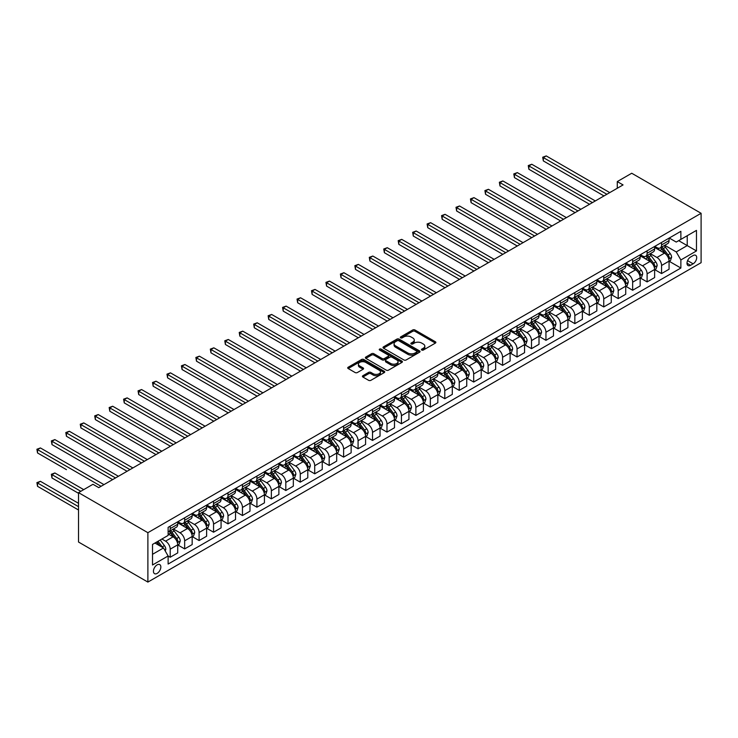 <?xml version="1.0" encoding="UTF-8"?>
<svg xmlns="http://www.w3.org/2000/svg" width="738" height="738" viewBox="0 0 738 738"><rect width="100%" height="100%" fill="white"/><g stroke="black" fill="none" stroke-linecap="round" stroke-linejoin="round"><path stroke-width="1.11" d="M421.749 350.043A1.125 0.646 0 0 0 423.344 350.043L435.402 343.087A1.605 0.922 0 0 0 435.872 342.432A1.605 0.922 0 0 0 435.402 341.777L414.968 329.978A1.605 0.922 0 0 0 412.699 329.978L400.642 336.943A1.125 0.646 0 0 0 400.319 337.404A1.125 0.646 0 0 0 400.642 337.856A1.125 0.646 0 0 0 402.238 337.856L403.797 336.962A5.138 2.961 0 0 1 411.057 336.962L412.763 337.939A5.138 2.961 0 0 1 414.267 340.034A5.138 2.961 0 0 1 412.763 342.137L411.195 343.032A1.125 0.646 0 0 0 410.872 343.493A1.125 0.646 0 0 0 411.195 343.954A1.125 0.646 0 0 0 412.791 343.954L414.35 343.05A5.138 2.961 0 0 1 421.61 343.05L423.317 344.037A5.138 2.961 0 0 1 424.82 346.131A5.138 2.961 0 0 1 423.317 348.225L421.749 349.129A1.125 0.646 0 0 0 421.426 349.591A1.125 0.646 0 0 0 421.749 350.043L421.749 349.129M157.139 573.398A5.231 3.017 120 0 0 160.552 568.795A5.231 3.017 120 0 0 159.759 564.598A5.231 3.017 120 0 0 157.139 564.856A5.231 3.017 120 0 0 153.716 569.468A5.231 3.017 120 0 0 154.519 573.657A5.231 3.017 120 0 0 157.139 573.398M362.884 375.716A1.605 0.922 0 0 0 362.413 376.371A1.605 0.922 0 0 0 362.884 377.026L368.613 380.328A1.605 0.922 0 0 0 370.882 380.328L384.277 372.598A1.605 0.922 0 0 0 384.747 371.943A1.605 0.922 0 0 0 384.277 371.288L363.852 359.498A1.605 0.922 0 0 0 361.574 359.498L348.188 367.229A1.605 0.922 0 0 0 347.718 367.884A1.605 0.922 0 0 0 348.188 368.539L355.107 372.533A1.605 0.922 0 0 0 357.376 372.533L363.114 369.231A1.605 0.922 0 0 0 363.576 368.566A1.605 0.922 0 0 0 363.114 367.911L359.674 365.937A4.29 2.482 0 0 1 358.419 364.185A4.29 2.482 0 0 1 361.066 361.888A4.29 2.482 0 0 1 365.753 362.432L379.194 370.19A4.29 2.482 0 0 1 380.457 371.943A4.29 2.482 0 0 1 377.801 374.231A4.29 2.482 0 0 1 373.124 373.696L370.882 372.404A1.605 0.922 0 0 0 368.613 372.404L362.884 375.716L362.884 377.026M701.1 213.291L631.728 173.246L617.282 181.585L623.056 184.924L98.754 487.634L92.97 484.294L78.523 492.633L147.886 532.688L701.1 213.291L701.1 262.682L147.886 582.079L147.886 532.688M403.907 359.959A1.605 0.922 0 0 0 406.177 359.959L419.571 352.22A1.605 0.922 0 0 0 420.042 351.565A1.605 0.922 0 0 0 419.571 350.91L399.138 339.12A1.605 0.922 0 0 0 396.869 339.12L383.483 346.851A1.605 0.922 0 0 0 383.013 347.506A1.605 0.922 0 0 0 383.483 348.161L403.907 359.959M380.015 350.292A1.125 0.646 0 0 1 381.159 350.449L381.159 349.111L401.924 361.103A1.605 0.922 0 0 1 402.394 361.758A1.605 0.922 0 0 1 401.924 362.413L388.529 370.144A1.605 0.922 0 0 1 386.26 370.144L365.836 358.354L365.836 357.035A1.605 0.922 0 0 0 365.365 357.699A1.605 0.922 0 0 0 365.836 358.354M365.836 357.035L371.565 353.733A1.605 0.922 0 0 1 373.834 353.733L382.118 358.511A1.605 0.922 0 0 0 384.387 358.511L388.188 356.316A1.605 0.922 0 0 0 388.658 355.661A1.605 0.922 0 0 0 388.188 355.006L379.563 350.033A1.125 0.646 0 0 1 379.24 349.572A1.125 0.646 0 0 1 379.932 348.973A1.125 0.646 0 0 1 381.159 349.111M693.12 255.542L690.583 257.009A5.065 2.924 120 0 0 687.272 261.483A5.065 2.924 120 0 0 688.047 265.542A5.065 2.924 120 0 0 690.583 265.293L693.12 263.817A5.065 2.924 120 0 0 696.432 259.352A5.065 2.924 120 0 0 695.657 255.293A5.065 2.924 120 0 0 693.12 255.542M669.246 238.023L676.239 242.064L680.87 239.389L680.87 231.317L168.126 527.347L168.126 535.419L152.517 544.432L152.517 564.994L168.126 555.982L168.126 564.053L680.87 268.023L680.87 259.951L676.239 251.935L664.744 245.302M680.87 239.389L696.478 230.376L696.478 250.938L680.87 259.951M78.523 492.633L78.523 542.033L147.886 582.079M617.282 181.585L617.282 188.264M678.674 240.662L687.226 245.597L687.226 235.717L696.478 230.376M676.239 251.935L687.226 245.597L696.478 250.938M152.517 554.312L163.495 547.974L154.943 543.03M168.126 556.046L170.201 557.245L170.201 549.173A6.541 3.773 -120 0 0 165.58 541.166L161.88 539.026M170.201 557.245L177.72 552.91L177.72 544.838A6.541 3.773 -120 0 0 173.089 536.821L168.126 533.952M177.895 545.004L184.657 548.906L184.657 540.825A6.541 3.773 -120 0 0 180.026 532.818L173.393 528.989M184.657 548.906L192.166 544.57L192.166 536.489A6.541 3.773 -120 0 0 187.544 528.482L177.72 522.808M192.341 536.655L199.103 540.557L199.103 532.485A6.541 3.773 -120 0 0 194.481 524.478L187.839 520.641M199.103 540.557L206.622 536.222L206.622 528.15A6.541 3.773 -120 0 0 202 520.133L192.166 514.46M206.797 528.316L213.559 532.218L213.559 524.137A6.541 3.773 -120 0 0 208.937 516.13L202.295 512.301M213.559 532.218L221.068 527.882L221.068 519.801A6.541 3.773 -120 0 0 216.446 511.794L206.622 506.12M221.243 519.967L228.005 523.879L228.005 515.797A6.541 3.773 -120 0 0 223.383 507.79L216.741 503.953M228.005 523.879L235.523 519.534L235.523 511.462A6.541 3.773 -120 0 0 230.902 503.445L221.068 497.772M235.699 511.628L242.461 515.53L242.461 507.458A6.541 3.773 -120 0 0 237.839 499.441L231.197 495.613M242.461 515.53L249.979 511.194L249.979 503.113A6.541 3.773 -120 0 0 245.348 495.106L235.523 489.432M250.145 503.279L256.916 507.19L256.916 499.109A6.541 3.773 -120 0 0 252.285 491.102L245.653 487.265M256.916 507.19L264.425 502.846L264.425 494.774A6.541 3.773 -120 0 0 259.804 486.766L249.979 481.084M264.601 494.94L271.363 498.842L271.363 490.77A6.541 3.773 -120 0 0 266.741 482.753L260.099 478.925M271.363 498.842L278.881 494.506L278.881 486.425A6.541 3.773 -120 0 0 274.259 478.418L264.425 472.744M279.056 486.591L285.818 490.502L285.818 482.421A6.541 3.773 -120 0 0 281.187 474.414L274.554 470.576M285.818 490.502L293.327 486.157L293.327 478.086A6.541 3.773 -120 0 0 288.706 470.078L278.881 464.405M293.503 478.252L300.265 482.154L300.265 474.082A6.541 3.773 -120 0 0 295.643 466.065L289.001 462.237M300.265 482.154L307.783 477.818L307.783 469.737A6.541 3.773 -120 0 0 303.161 461.73L293.327 456.056M307.958 469.912L314.72 473.814L314.72 465.733A6.541 3.773 -120 0 0 310.098 457.726L303.456 453.888M314.72 473.814L322.238 469.469L322.238 461.398A6.541 3.773 -120 0 0 317.608 453.39L307.783 447.717M322.405 461.564L329.176 465.466L329.176 457.394A6.541 3.773 -120 0 0 324.545 449.387L317.903 445.549M329.176 465.466L336.685 461.13L336.685 453.058A6.541 3.773 -120 0 0 332.063 445.042L322.238 439.368M336.86 453.224L343.622 457.126L343.622 449.045A6.541 3.773 -120 0 0 339 441.038L332.358 437.21M343.622 457.126L351.14 452.791L351.14 444.71A6.541 3.773 -120 0 0 346.509 436.702L336.685 431.029M351.316 444.876L358.078 448.778L358.078 440.706A6.541 3.773 -120 0 0 353.447 432.699L346.814 428.861M358.078 448.778L365.587 444.442L365.587 436.37A6.541 3.773 -120 0 0 360.965 428.354L351.14 422.68M365.762 436.536L372.524 440.438L372.524 432.357A6.541 3.773 -120 0 0 367.902 424.35L361.26 420.522M372.524 440.438L380.042 436.103L380.042 428.022A6.541 3.773 -120 0 0 375.421 420.014L365.587 414.341M380.218 428.188L386.98 432.099L386.98 424.018A6.541 3.773 -120 0 0 382.358 416.011L375.716 412.173M386.98 432.099L394.489 427.754L394.489 419.682A6.541 3.773 -120 0 0 389.867 411.666L380.042 405.992M394.664 419.848L401.426 423.75L401.426 415.679A6.541 3.773 -120 0 0 396.804 407.662L390.162 403.834M401.426 423.75L408.944 419.415L408.944 411.334A6.541 3.773 -120 0 0 404.323 403.326L394.489 397.653M409.12 411.5L415.881 415.411L415.881 407.33A6.541 3.773 -120 0 0 411.26 399.323L404.618 395.485M415.881 415.411L423.4 411.066L423.4 402.994A6.541 3.773 -120 0 0 418.769 394.978L408.944 389.304M423.566 403.16L430.337 407.062L430.337 398.99A6.541 3.773 -120 0 0 425.706 390.974L419.064 387.146M430.337 407.062L437.846 402.727L437.846 394.646A6.541 3.773 -120 0 0 433.224 386.638L423.4 380.965M438.021 394.812L444.783 398.723L444.783 390.642A6.541 3.773 -120 0 0 440.162 382.635L433.52 378.797M444.783 398.723L452.302 394.378L452.302 386.306A6.541 3.773 -120 0 0 447.671 378.299L437.846 372.625M452.477 386.472L459.239 390.374L459.239 382.302A6.541 3.773 -120 0 0 454.608 374.286L447.975 370.458M459.239 390.374L466.748 386.039L466.748 377.957A6.541 3.773 -120 0 0 462.126 369.95L452.302 364.277M466.923 378.124L473.685 382.035L473.685 373.954A6.541 3.773 -120 0 0 469.064 365.947L462.422 362.109M473.685 382.035L481.204 377.69L481.204 369.618A6.541 3.773 -120 0 0 476.582 361.611L466.748 355.937M481.379 369.784L488.141 373.686L488.141 365.614A6.541 3.773 -120 0 0 483.519 357.607L476.877 353.77M488.141 373.686L495.659 369.351L495.659 361.269A6.541 3.773 -120 0 0 491.028 353.262L481.204 347.589M495.825 361.445L502.587 365.347L502.587 357.266A6.541 3.773 -120 0 0 497.965 349.259L491.324 345.421M502.587 365.347L510.106 361.011L510.106 352.93A6.541 3.773 -120 0 0 505.484 344.923L495.659 339.249M510.281 353.096L517.043 356.998L517.043 348.926A6.541 3.773 -120 0 0 512.421 340.919L505.779 337.081M517.043 356.998L524.561 352.663L524.561 344.591A6.541 3.773 -120 0 0 519.93 336.574L510.106 330.901M524.727 344.757L531.498 348.659L531.498 340.578A6.541 3.773 -120 0 0 526.867 332.57L520.235 328.742M531.498 348.659L539.008 344.323L539.008 336.242A6.541 3.773 -120 0 0 534.386 328.235L524.561 322.561M539.183 336.408L545.945 340.319L545.945 332.238A6.541 3.773 -120 0 0 541.323 324.231L534.681 320.393M545.945 340.319L553.463 335.974L553.463 327.903A6.541 3.773 -120 0 0 548.841 319.886L539.008 314.213M553.638 328.069L560.4 331.971L560.4 323.899A6.541 3.773 -120 0 0 555.769 315.882L549.137 312.054M560.4 331.971L567.909 327.635L567.909 319.554A6.541 3.773 -120 0 0 563.288 311.547L553.463 305.873M568.085 319.72L574.847 323.631L574.847 315.55A6.541 3.773 -120 0 0 570.225 307.543L563.583 303.705M574.847 323.631L582.365 319.286L582.365 311.215A6.541 3.773 -120 0 0 577.743 303.198L567.909 297.525M582.54 311.381L589.302 315.283L589.302 307.211A6.541 3.773 -120 0 0 584.68 299.194L578.038 295.366M589.302 315.283L596.821 310.947L596.821 302.866A6.541 3.773 -120 0 0 592.19 294.859L582.365 289.185M596.987 303.032L603.758 306.943L603.758 298.862A6.541 3.773 -120 0 0 599.127 290.855L592.485 287.017M603.758 306.943L611.267 302.598L611.267 294.527A6.541 3.773 -120 0 0 606.645 286.519L596.821 280.846M611.442 294.693L618.204 298.595L618.204 290.523A6.541 3.773 -120 0 0 613.582 282.506L606.94 278.678M618.204 298.595L625.723 294.259L625.723 286.178A6.541 3.773 -120 0 0 621.092 278.171L611.267 272.497M625.898 286.344L632.66 290.255L632.66 282.174A6.541 3.773 -120 0 0 628.029 274.167L621.396 270.329M632.66 290.255L640.169 285.91L640.169 277.839A6.541 3.773 -120 0 0 635.547 269.831L625.723 264.158M640.344 278.005L647.106 281.907L647.106 273.835A6.541 3.773 -120 0 0 642.484 265.818L635.842 261.99M647.106 281.907L654.624 277.571L654.624 269.49A6.541 3.773 -120 0 0 650.003 261.483L640.169 255.809M654.8 269.665L661.562 273.567L661.562 265.486A6.541 3.773 -120 0 0 656.94 257.479L650.298 253.641M661.562 273.567L669.071 269.232L669.071 261.151A6.541 3.773 -120 0 0 664.449 253.143L654.624 247.47M654.8 246.363L656.94 247.599A6.541 3.773 -120 0 0 660.206 247.922A6.541 3.773 -120 0 0 661.562 244.933L661.562 242.461M640.344 254.711L642.484 255.948A6.541 3.773 -120 0 0 645.75 256.271A6.541 3.773 -120 0 0 647.106 253.272L647.106 250.8M625.898 263.051L628.029 264.287A6.541 3.773 -120 0 0 631.304 264.61A6.541 3.773 -120 0 0 632.66 261.621L632.66 259.149M611.442 271.399L613.582 272.636A6.541 3.773 -120 0 0 616.848 272.959A6.541 3.773 -120 0 0 618.204 269.96L618.204 267.488M596.987 279.739L599.127 280.975A6.541 3.773 -120 0 0 602.402 281.298A6.541 3.773 -120 0 0 603.758 278.309L603.758 275.837M582.54 288.088L584.68 289.314A6.541 3.773 -120 0 0 587.946 289.647A6.541 3.773 -120 0 0 589.302 286.648L589.302 284.176M568.085 296.427L570.225 297.663A6.541 3.773 -120 0 0 573.5 297.986A6.541 3.773 -120 0 0 574.847 294.988L574.847 292.525M553.638 304.766L555.769 306.002A6.541 3.773 -120 0 0 559.044 306.325A6.541 3.773 -120 0 0 560.4 303.336L560.4 300.864M539.183 313.115L541.323 314.351A6.541 3.773 -120 0 0 544.589 314.674A6.541 3.773 -120 0 0 545.945 311.676L545.945 309.213M524.727 321.454L526.867 322.69A6.541 3.773 -120 0 0 530.142 323.013A6.541 3.773 -120 0 0 531.498 320.024L531.498 317.552M510.281 329.803L512.421 331.039A6.541 3.773 -120 0 0 515.687 331.362A6.541 3.773 -120 0 0 517.043 328.364L517.043 325.901M495.825 338.142L497.965 339.379A6.541 3.773 -120 0 0 501.24 339.701A6.541 3.773 -120 0 0 502.587 336.712L502.587 334.24M481.379 346.491L483.519 347.727A6.541 3.773 -120 0 0 486.785 348.05A6.541 3.773 -120 0 0 488.141 345.052L488.141 342.58M466.923 354.83L469.064 356.067A6.541 3.773 -120 0 0 472.329 356.389A6.541 3.773 -120 0 0 473.685 353.401L473.685 350.928M452.477 363.179L454.608 364.415A6.541 3.773 -120 0 0 457.883 364.738A6.541 3.773 -120 0 0 459.239 361.74L459.239 359.268M438.021 371.518L440.162 372.755A6.541 3.773 -120 0 0 443.427 373.077A6.541 3.773 -120 0 0 444.783 370.089L444.783 367.616M423.566 379.867L425.706 381.094A6.541 3.773 -120 0 0 428.981 381.426A6.541 3.773 -120 0 0 430.337 378.428L430.337 375.956M409.12 388.206L411.26 389.443A6.541 3.773 -120 0 0 414.525 389.765A6.541 3.773 -120 0 0 415.881 386.767L415.881 384.304M394.664 396.546L396.804 397.782A6.541 3.773 -120 0 0 400.079 398.105A6.541 3.773 -120 0 0 401.426 395.116L401.426 392.644M380.218 404.894L382.358 406.131A6.541 3.773 -120 0 0 385.623 406.454A6.541 3.773 -120 0 0 386.98 403.455L386.98 400.992M365.762 413.234L367.902 414.47A6.541 3.773 -120 0 0 371.168 414.793A6.541 3.773 -120 0 0 372.524 411.804L372.524 409.332M351.306 421.582L353.447 422.819A6.541 3.773 -120 0 0 356.722 423.142A6.541 3.773 -120 0 0 358.078 420.143L358.078 417.68M336.86 429.922L339 431.158A6.541 3.773 -120 0 0 342.266 431.481A6.541 3.773 -120 0 0 343.622 428.492L343.622 426.02M322.405 438.271L324.545 439.507A6.541 3.773 -120 0 0 327.82 439.83A6.541 3.773 -120 0 0 329.176 436.831L329.176 434.359M307.958 446.61L310.098 447.846A6.541 3.773 -120 0 0 313.364 448.169A6.541 3.773 -120 0 0 314.72 445.18L314.72 442.708M293.503 454.959L295.643 456.195A6.541 3.773 -120 0 0 298.918 456.518A6.541 3.773 -120 0 0 300.265 453.519L300.265 451.047M279.056 463.298L281.187 464.534A6.541 3.773 -120 0 0 284.462 464.857A6.541 3.773 -120 0 0 285.818 461.868L285.818 459.396M264.601 471.647L266.741 472.874A6.541 3.773 -120 0 0 270.007 473.206A6.541 3.773 -120 0 0 271.363 470.207L271.363 467.735M250.145 479.986L252.285 481.222A6.541 3.773 -120 0 0 255.56 481.545A6.541 3.773 -120 0 0 256.916 478.547L256.916 476.084M235.699 488.335L237.839 489.562A6.541 3.773 -120 0 0 241.105 489.884A6.541 3.773 -120 0 0 242.461 486.895L242.461 484.423M221.243 496.674L223.383 497.91A6.541 3.773 -120 0 0 226.658 498.233A6.541 3.773 -120 0 0 228.005 495.235L228.005 492.772M206.797 505.013L208.937 506.25A6.541 3.773 -120 0 0 212.203 506.572A6.541 3.773 -120 0 0 213.559 503.584L213.559 501.111M192.341 513.362L194.481 514.598A6.541 3.773 -120 0 0 197.747 514.921A6.541 3.773 -120 0 0 199.103 511.923L199.103 509.46M177.895 521.701L180.026 522.938A6.541 3.773 -120 0 0 183.301 523.26A6.541 3.773 -120 0 0 184.657 520.272L184.657 517.799M669.246 261.317L680.87 268.023M660.206 247.922L667.724 243.586A6.541 3.773 -120 0 0 669.071 240.588L669.071 238.125M645.75 256.271L653.268 251.926A6.541 3.773 -120 0 0 654.624 248.937L654.624 246.464M631.304 264.61L638.813 260.274A6.541 3.773 -120 0 0 640.169 257.276L640.169 254.813M616.848 272.959L624.366 268.614A6.541 3.773 -120 0 0 625.723 265.625L625.723 263.152M602.402 281.298L609.911 276.962A6.541 3.773 -120 0 0 611.267 273.964L611.267 271.492M587.946 289.647L595.465 285.302A6.541 3.773 -120 0 0 596.821 282.313L596.821 279.84M573.5 297.986L581.009 293.65A6.541 3.773 -120 0 0 582.365 290.652L582.365 288.18M559.044 306.325L566.563 301.99A6.541 3.773 -120 0 0 567.909 299.001L567.909 296.528M544.589 314.674L552.107 310.338A6.541 3.773 -120 0 0 553.463 307.34L553.463 304.868M530.142 323.013L537.651 318.678A6.541 3.773 -120 0 0 539.008 315.689L539.008 313.216M515.687 331.362L523.205 327.026A6.541 3.773 -120 0 0 524.561 324.028L524.561 321.556M501.24 339.701L508.75 335.366A6.541 3.773 -120 0 0 510.106 332.368L510.106 329.904M486.785 348.05L494.303 343.705A6.541 3.773 -120 0 0 495.659 340.716L495.659 338.244M472.329 356.389L479.848 352.054A6.541 3.773 -120 0 0 481.204 349.056L481.204 346.592M457.883 364.738L465.401 360.393A6.541 3.773 -120 0 0 466.748 357.404L466.748 354.932M443.427 373.077L450.946 368.742A6.541 3.773 -120 0 0 452.302 365.744L452.302 363.281M428.981 381.426L436.49 377.081A6.541 3.773 -120 0 0 437.846 374.092L437.846 371.62M414.525 389.765L422.044 385.43A6.541 3.773 -120 0 0 423.4 382.432L423.4 379.959M400.079 398.105L407.588 393.769A6.541 3.773 -120 0 0 408.944 390.78L408.944 388.308M385.623 406.454L393.142 402.118A6.541 3.773 -120 0 0 394.489 399.12L394.489 396.647M371.168 414.793L378.686 410.457A6.541 3.773 -120 0 0 380.042 407.468L380.042 404.996M356.722 423.142L364.231 418.806A6.541 3.773 -120 0 0 365.587 415.808L365.587 413.335M342.266 431.481L349.784 427.145A6.541 3.773 -120 0 0 351.14 424.147L351.14 421.684M327.82 439.83L335.329 435.485A6.541 3.773 -120 0 0 336.685 432.496L336.685 430.023M313.364 448.169L320.882 443.833A6.541 3.773 -120 0 0 322.238 440.835L322.238 438.372M298.918 456.518L306.427 452.173A6.541 3.773 -120 0 0 307.783 449.184L307.783 446.711M284.462 464.857L291.98 460.521A6.541 3.773 -120 0 0 293.327 457.523L293.327 455.06M270.007 473.206L277.525 468.861A6.541 3.773 -120 0 0 278.881 465.872L278.881 463.399M255.56 481.545L263.069 477.209A6.541 3.773 -120 0 0 264.425 474.211L264.425 471.739M241.105 489.884L248.623 485.549A6.541 3.773 -120 0 0 249.979 482.56L249.979 480.087M226.658 498.233L234.167 493.897A6.541 3.773 -120 0 0 235.523 490.899L235.523 488.427M212.203 506.572L219.721 502.237A6.541 3.773 -120 0 0 221.068 499.248L221.068 496.775M197.747 514.921L205.265 510.585A6.541 3.773 -120 0 0 206.622 507.587L206.622 505.115M183.301 523.26L190.819 518.925A6.541 3.773 -120 0 0 192.166 515.927L192.166 513.464M168.126 531.867A6.541 3.773 -120 0 0 168.845 531.609L176.364 527.264A6.541 3.773 -120 0 0 177.72 524.275L177.72 521.803M168.845 531.609A6.541 3.773 -120 0 0 170.201 528.611L170.201 526.139M163.495 547.974L168.126 555.982M422.201 350.209L423.317 349.563A5.138 2.961 0 0 0 424.82 347.469L424.82 346.131M414.267 340.034L414.267 341.371A5.138 2.961 0 0 1 412.763 343.465L411.647 344.111M435.374 343.096L414.968 331.316A1.605 0.922 0 0 0 412.699 331.316L401.094 338.013M419.544 352.238L399.138 340.458A1.605 0.922 0 0 0 396.869 340.458L383.502 348.17L383.483 346.851M416.73 352.026A1.125 0.646 0 0 0 417.062 351.565A1.125 0.646 0 0 0 416.73 351.113L398.797 340.762A1.125 0.646 0 0 0 397.21 340.762L395.568 341.712A5.138 2.961 0 0 0 394.064 343.807A5.138 2.961 0 0 0 395.568 345.901L407.819 352.976A5.138 2.961 0 0 0 415.088 352.976L416.73 352.026L416.73 353.364A1.125 0.646 0 0 0 417.062 352.902L417.062 351.565M394.064 343.807L394.064 345.144A5.138 2.961 0 0 0 395.568 347.238L395.568 345.901M416.73 353.364L415.088 354.314A5.138 2.961 0 0 1 407.819 354.314L395.568 347.238M365.854 358.364L371.565 355.07L371.565 353.733M388.658 355.661L388.658 356.998A1.605 0.922 0 0 1 388.188 357.653L384.387 359.849A1.605 0.922 0 0 1 382.118 359.849L373.834 355.07A1.605 0.922 0 0 0 371.565 355.07M381.159 350.449L401.896 362.423M390.716 363.474A4.29 2.482 0 0 0 395.393 364.019A4.29 2.482 0 0 0 398.04 361.721A4.29 2.482 0 0 0 396.786 359.969L392.044 357.238A1.605 0.922 0 0 0 389.775 357.238L385.974 359.434A1.605 0.922 0 0 0 385.504 360.089A1.605 0.922 0 0 0 385.974 360.744L390.716 363.474L390.716 364.812A4.29 2.482 0 0 0 395.393 365.347A4.29 2.482 0 0 0 398.04 363.059L398.04 361.721M385.504 360.089L385.504 361.417A1.605 0.922 0 0 0 385.974 362.072L385.974 360.744M390.716 364.812L385.974 362.072M380.457 371.943L380.457 373.28A4.29 2.482 0 0 1 377.801 375.568A4.29 2.482 0 0 1 373.124 375.033L370.882 373.742A1.605 0.922 0 0 0 368.613 373.742L362.902 377.035M358.419 364.185L358.419 365.513A4.29 2.482 0 0 0 359.674 367.266L359.674 365.937M363.114 367.911L363.114 369.231L359.674 367.266M384.277 371.288L384.277 372.598L363.852 360.836A1.605 0.922 0 0 0 361.574 360.836L348.207 368.548L348.188 367.229M669.071 261.418L670.464 260.615L671.617 257.276A4.336 2.5 -120 0 0 670.233 253.586L665.51 247.285A12.509 7.223 -120 0 0 664.145 245.653M659.449 250.256A12.509 7.223 -120 0 0 656.885 247.571M668.683 258.761L669.283 257.461A4.336 2.5 -120 0 0 668.038 254.859L663.314 248.549A12.509 7.223 -120 0 0 661.949 246.916M660.787 247.59A10.378 5.996 60 0 1 662.493 249.527L666.488 254.859M543.343 194.306L575.077 212.627L514.441 177.618L514.441 174.279L517.329 172.609L580.861 209.288M660.565 247.719A12.509 7.223 60 0 1 661.931 249.352L665.067 253.549M606.876 194.269L543.343 157.591L546.24 155.921L609.763 192.6M603.988 195.939L543.343 160.93L543.343 157.591L542.707 157.222L546.24 155.921M543.343 160.93L542.707 157.222M654.624 269.757L656.008 268.964L657.171 265.625A4.336 2.5 -120 0 0 655.787 261.935L651.064 255.625A12.509 7.223 -120 0 0 649.698 253.992M644.994 258.595A12.509 7.223 -120 0 0 642.438 255.92M654.228 267.11L654.827 265.809A4.336 2.5 -120 0 0 653.591 263.198L648.859 256.898A12.509 7.223 -120 0 0 647.503 255.265M646.331 255.929A10.378 5.996 60 0 1 648.038 257.866L652.032 263.208M528.897 202.646L560.631 220.966L499.986 185.958L499.986 182.618L502.882 180.948L566.406 217.627M646.11 256.058A12.509 7.223 60 0 1 647.475 257.7L650.621 261.889M640.169 278.106L641.562 277.304L642.715 273.964A4.336 2.5 -120 0 0 641.331 270.274L636.608 263.973A12.509 7.223 -120 0 0 635.243 262.341M630.547 266.944A12.509 7.223 -120 0 0 627.983 264.259M639.781 275.449L640.372 274.149A4.336 2.5 -120 0 0 639.136 271.547L634.412 265.237A12.509 7.223 -120 0 0 633.047 263.604M631.885 264.278A10.378 5.996 60 0 1 633.591 266.215L637.586 271.547M514.441 210.985L546.175 229.315L485.539 194.297L485.539 190.967L488.427 189.297L551.959 225.976M631.663 264.407A12.509 7.223 60 0 1 633.019 266.04L636.165 270.228M625.723 286.445L627.106 285.643L628.259 282.313A4.336 2.5 -120 0 0 626.885 278.623L622.152 272.313A12.509 7.223 -120 0 0 620.787 270.68M616.092 275.283A12.509 7.223 -120 0 0 613.536 272.608M625.326 283.798L625.925 282.497A4.336 2.5 -120 0 0 624.68 279.886L619.957 273.586A12.509 7.223 -120 0 0 618.592 271.944M617.429 272.617A10.378 5.996 60 0 1 619.136 274.554L623.13 279.896M499.986 219.334L531.729 237.654L471.084 202.646L471.084 199.306L473.98 197.636L537.504 234.315M617.208 272.746A12.509 7.223 60 0 1 618.573 274.379L621.71 278.577M592.42 202.609L528.897 165.93L531.784 164.26L595.317 200.939M589.533 204.278L528.897 169.27L528.897 165.93L528.26 165.57L531.784 164.26M528.897 169.27L528.26 165.57M577.974 210.957L513.805 173.91L517.329 172.609M514.441 177.618L513.805 173.91M563.518 219.297L499.358 182.249L502.882 180.948M499.986 185.958L499.358 182.249M611.267 294.794L612.66 293.992L613.813 290.652A4.336 2.5 -120 0 0 612.429 286.962L607.706 280.661A12.509 7.223 -120 0 0 606.341 279.019M601.645 283.623A12.509 7.223 -120 0 0 599.081 280.947M610.87 292.137L611.47 290.837A4.336 2.5 -120 0 0 610.234 288.235L605.511 281.925A12.509 7.223 -120 0 0 604.145 280.292M602.983 280.966A10.378 5.996 60 0 1 604.68 282.903L608.684 288.235M485.539 227.673L517.273 245.994L456.637 210.985L456.637 207.655L459.525 205.985L523.058 242.664M602.752 281.095A12.509 7.223 60 0 1 604.118 282.728L607.263 286.916M549.072 227.645L484.903 190.598L488.427 189.297M485.539 194.297L484.903 190.598M596.821 303.134L598.204 302.331L599.357 299.001A4.336 2.5 -120 0 0 597.974 295.311L593.251 289.001A12.509 7.223 -120 0 0 591.885 287.368M587.19 291.971A12.509 7.223 -120 0 0 584.625 289.287M596.424 300.486L597.024 299.185A4.336 2.5 -120 0 0 595.778 296.575L591.055 290.274A12.509 7.223 -120 0 0 589.69 288.632M588.527 289.305A10.378 5.996 60 0 1 590.234 291.242L594.228 296.584M471.084 236.022L502.818 254.342L442.182 219.334L442.182 215.994L445.069 214.324L508.602 251.003M588.306 289.434A12.509 7.223 60 0 1 589.671 291.067L592.808 295.265M582.365 311.482L583.749 310.68L584.911 307.34A4.336 2.5 -120 0 0 583.527 303.65L578.804 297.349A12.509 7.223 -120 0 0 577.439 295.707M572.734 300.311A12.509 7.223 -120 0 0 570.179 297.635M581.968 308.825L582.568 307.525A4.336 2.5 -120 0 0 581.332 304.923L576.609 298.613A12.509 7.223 -120 0 0 575.243 296.98M574.072 297.654A10.378 5.996 60 0 1 575.778 299.591L579.782 304.923M456.637 244.361L488.371 262.682L427.736 227.673L427.736 224.334L430.623 222.673L494.156 259.352M573.85 297.783A12.509 7.223 60 0 1 575.216 299.416L578.361 303.604M567.909 319.822L569.302 319.019L570.456 315.689A4.336 2.5 -120 0 0 569.072 311.999L564.349 305.689A12.509 7.223 -120 0 0 562.983 304.056M558.288 308.659A12.509 7.223 -120 0 0 555.723 305.975M567.522 317.165L568.122 315.873A4.336 2.5 -120 0 0 566.876 313.263L562.153 306.953A12.509 7.223 -120 0 0 560.788 305.32M559.625 305.993A10.378 5.996 60 0 1 561.332 307.93L565.326 313.272M442.182 252.71L473.916 271.031L413.28 236.022L413.28 232.682L416.167 231.012L479.7 267.691M559.404 306.122A12.509 7.223 60 0 1 560.769 307.755L563.906 311.953M553.463 328.17L554.847 327.368L556 324.028A4.336 2.5 -120 0 0 554.625 320.338L549.902 314.028A12.509 7.223 -120 0 0 548.537 312.395M543.832 316.999A12.509 7.223 -120 0 0 541.277 314.323M553.066 325.513L553.666 324.213A4.336 2.5 -120 0 0 552.421 321.602L547.697 315.301A12.509 7.223 -120 0 0 546.332 313.668M545.17 314.342A10.378 5.996 60 0 1 546.876 316.279L550.871 321.611M427.736 261.049L459.47 279.37L398.824 244.361L398.824 241.022L401.721 239.361L465.244 276.04M544.948 314.471A12.509 7.223 60 0 1 546.314 316.104L549.45 320.292M539.008 336.51L540.4 335.707L541.554 332.368A4.336 2.5 -120 0 0 540.17 328.678L535.447 322.377A12.509 7.223 -120 0 0 534.081 320.744M529.386 325.347A12.509 7.223 -120 0 0 526.821 322.663M538.611 333.853L539.21 332.552A4.336 2.5 -120 0 0 537.974 329.951L533.251 323.641A12.509 7.223 -120 0 0 531.886 322.008M530.723 322.681A10.378 5.996 60 0 1 532.421 324.619L536.425 329.96M413.28 269.398L445.014 287.719L384.378 252.71L384.378 249.37L387.266 247.7L450.798 284.379M530.493 322.81A12.509 7.223 60 0 1 531.858 324.443L535.004 328.641M534.616 235.985L470.447 198.937L473.98 197.636M471.084 202.646L470.447 198.937M520.161 244.333L456.001 207.286L459.525 205.985M456.637 210.985L456.001 207.286M505.715 252.673L441.545 215.625L445.069 214.324M442.182 219.334L441.545 215.625M491.259 261.012L427.099 223.974L430.623 222.673M427.736 227.673L427.099 223.974M476.813 269.361L412.643 232.313L416.167 231.012M413.28 236.022L412.643 232.313M524.561 344.858L525.945 344.056L527.098 340.716A4.336 2.5 -120 0 0 525.714 337.026L520.991 330.716A12.509 7.223 -120 0 0 519.626 329.083M514.93 333.687A12.509 7.223 -120 0 0 512.375 331.011M524.165 342.201L524.764 340.901A4.336 2.5 -120 0 0 523.519 338.29L518.796 331.989A12.509 7.223 -120 0 0 517.43 330.356M516.268 331.021A10.378 5.996 60 0 1 517.975 332.967L521.969 338.299M398.824 277.737L430.568 296.058L369.923 261.049L369.923 257.71L372.819 256.04L436.342 292.718M516.046 331.15A12.509 7.223 60 0 1 517.412 332.792L520.548 336.98M462.357 277.7L398.188 240.662L401.721 239.361M398.824 244.361L398.188 240.662M510.106 353.198L511.489 352.395L512.652 349.056A4.336 2.5 -120 0 0 511.268 345.366L506.545 339.065A12.509 7.223 -120 0 0 505.179 337.432M500.484 342.035A12.509 7.223 -120 0 0 497.919 339.351M509.709 350.541L510.309 349.24A4.336 2.5 -120 0 0 509.072 346.639L504.349 340.329A12.509 7.223 -120 0 0 502.984 338.696M501.822 339.369A10.378 5.996 60 0 1 503.519 341.307L507.523 346.639M384.378 286.086L416.112 304.407L355.476 269.398L355.476 266.058L358.364 264.389L421.896 301.067M501.591 339.498A12.509 7.223 60 0 1 502.956 341.131L506.102 345.329M447.911 286.049L383.742 249.001L387.266 247.7M384.378 252.71L383.742 249.001M495.659 361.537L497.043 360.744L498.196 357.404A4.336 2.5 -120 0 0 496.812 353.714L492.089 347.404A12.509 7.223 -120 0 0 490.724 345.771M486.028 350.375A12.509 7.223 -120 0 0 483.464 347.699M495.263 358.889L495.862 357.589A4.336 2.5 -120 0 0 494.617 354.978L489.894 348.677A12.509 7.223 -120 0 0 488.528 347.044M487.366 347.709A10.378 5.996 60 0 1 489.073 349.646L493.067 354.987M369.923 294.425L401.656 312.746L341.021 277.737L341.021 274.398L343.908 272.728L407.441 309.406M487.145 347.838A12.509 7.223 60 0 1 488.51 349.48L491.646 353.668M433.455 294.388L369.286 257.35L372.819 256.04M369.923 261.049L369.286 257.35M481.204 369.886L482.587 369.083L483.75 365.744A4.336 2.5 -120 0 0 482.366 362.054L477.643 355.753A12.509 7.223 -120 0 0 476.278 354.12M471.573 358.723A12.509 7.223 -120 0 0 469.017 356.039M480.807 367.229L481.407 365.928A4.336 2.5 -120 0 0 480.17 363.327L475.447 357.017A12.509 7.223 -120 0 0 474.082 355.384M472.91 356.057A10.378 5.996 60 0 1 474.617 357.995L478.611 363.327M355.476 302.764L387.21 321.095L326.574 286.076L326.574 282.746L329.462 281.077L392.994 317.755M472.689 356.186A12.509 7.223 60 0 1 474.054 357.819L477.2 362.007M419 302.737L354.84 265.689L358.364 264.389M355.476 269.398L354.84 265.689M466.748 378.225L468.141 377.432L469.294 374.092A4.336 2.5 -120 0 0 467.91 370.402L463.187 364.092A12.509 7.223 -120 0 0 461.822 362.459M457.126 367.063A12.509 7.223 -120 0 0 454.562 364.387M466.361 375.577L466.951 374.277A4.336 2.5 -120 0 0 465.715 371.666L460.992 365.365A12.509 7.223 -120 0 0 459.626 363.723M458.464 364.397A10.378 5.996 60 0 1 460.171 366.334L464.165 371.675M341.021 311.113L372.755 329.434L312.119 294.425L312.119 291.086L315.006 289.416L378.539 326.095M458.243 364.526A12.509 7.223 60 0 1 459.608 366.159L462.744 370.356M404.553 311.076L340.384 274.029L343.908 272.728M341.021 277.737L340.384 274.029M452.302 386.574L453.685 385.771L454.839 382.432A4.336 2.5 -120 0 0 453.464 378.742L448.732 372.441A12.509 7.223 -120 0 0 447.376 370.799M442.671 375.411A12.509 7.223 -120 0 0 440.116 372.727M451.905 383.917L452.505 382.616A4.336 2.5 -120 0 0 451.259 380.015L446.536 373.705A12.509 7.223 -120 0 0 445.171 372.072M444.008 372.745A10.378 5.996 60 0 1 445.715 374.683L449.71 380.015M326.574 319.453L358.308 337.783L297.663 302.764L297.663 299.434L300.56 297.765L364.083 334.443M443.787 372.875A12.509 7.223 60 0 1 445.152 374.507L448.289 378.695M390.098 319.425L325.938 282.377L329.462 281.077M326.574 286.076L325.938 282.377M437.846 394.913L439.239 394.11L440.392 390.78A4.336 2.5 -120 0 0 439.009 387.09L434.285 380.78A12.509 7.223 -120 0 0 432.92 379.147M428.224 383.751A12.509 7.223 -120 0 0 425.66 381.066M437.45 392.265L438.049 390.965A4.336 2.5 -120 0 0 436.813 388.354L432.09 382.053A12.509 7.223 -120 0 0 430.724 380.411M429.562 381.085A10.378 5.996 60 0 1 431.26 383.022L435.263 388.363M312.119 327.801L343.853 346.122L283.217 311.113L283.217 307.774L286.104 306.104L349.637 342.783M429.331 381.214A12.509 7.223 60 0 1 430.697 382.847L433.843 387.044M423.4 403.262L424.784 402.459L425.937 399.12A4.336 2.5 -120 0 0 424.553 395.43L419.83 389.129A12.509 7.223 -120 0 0 418.464 387.487M413.769 392.09A12.509 7.223 -120 0 0 411.214 389.415M423.003 400.605L423.603 399.304A4.336 2.5 -120 0 0 422.357 396.703L417.634 390.393A12.509 7.223 -120 0 0 416.269 388.76M415.107 389.433A10.378 5.996 60 0 1 416.813 391.371L420.808 396.703M297.663 336.141L329.406 354.461L268.761 319.453L268.761 316.122L271.658 314.453L335.181 351.131M414.885 389.563A12.509 7.223 60 0 1 416.25 391.195L419.387 395.384M408.944 411.601L410.328 410.798L411.49 407.468A4.336 2.5 -120 0 0 410.107 403.778L405.383 397.468A12.509 7.223 -120 0 0 404.018 395.836M399.313 400.439A12.509 7.223 -120 0 0 396.758 397.754M408.548 408.944L409.147 407.653A4.336 2.5 -120 0 0 407.911 405.042L403.188 398.732A12.509 7.223 -120 0 0 401.823 397.099M400.651 397.773A10.378 5.996 60 0 1 402.358 399.71L406.361 405.051M283.217 344.489L314.951 362.81L254.315 327.801L254.315 324.462L257.202 322.792L320.735 359.471M400.43 397.902A12.509 7.223 60 0 1 401.795 399.535L404.941 403.732M394.489 419.95L395.882 419.147L397.035 415.808A4.336 2.5 -120 0 0 395.651 412.118L390.928 405.808A12.509 7.223 -120 0 0 389.563 404.175M384.867 408.778A12.509 7.223 -120 0 0 382.302 406.103M394.101 417.293L394.701 415.992A4.336 2.5 -120 0 0 393.455 413.391L388.732 407.081A12.509 7.223 -120 0 0 387.367 405.448M386.205 406.121A10.378 5.996 60 0 1 387.911 408.059L391.906 413.391M268.761 352.829L300.495 371.149L239.859 336.141L239.859 332.801L242.747 331.141L306.279 367.819M385.983 406.251A12.509 7.223 60 0 1 387.349 407.883L390.485 412.072M380.042 428.289L381.426 427.486L382.588 424.147A4.336 2.5 -120 0 0 381.205 420.457L376.481 414.156A12.509 7.223 -120 0 0 375.116 412.524M370.411 417.127A12.509 7.223 -120 0 0 367.856 414.442M379.646 425.632L380.245 424.332A4.336 2.5 -120 0 0 379.009 421.73L374.277 415.42A12.509 7.223 -120 0 0 372.921 413.787M371.749 414.461A10.378 5.996 60 0 1 373.456 416.398L377.45 421.739M254.315 361.177L286.049 379.498L225.404 344.489L225.404 341.15L228.3 339.48L291.824 376.159M371.528 414.59A12.509 7.223 60 0 1 372.893 416.223L376.029 420.42M365.587 436.638L366.98 435.835L368.133 432.496A4.336 2.5 -120 0 0 366.749 428.806L362.026 422.496A12.509 7.223 -120 0 0 360.661 420.863M355.965 425.466A12.509 7.223 -120 0 0 353.401 422.791M365.19 433.981L365.79 432.68A4.336 2.5 -120 0 0 364.554 430.07L359.83 423.769A12.509 7.223 -120 0 0 358.465 422.136M357.303 422.809A10.378 5.996 60 0 1 359 424.747L363.004 430.079M239.859 369.517L271.593 387.837L210.957 352.829L210.957 349.489L213.845 347.819L277.377 384.498M357.081 422.939A12.509 7.223 60 0 1 358.437 424.571L361.583 428.76M351.14 444.977L352.524 444.175L353.677 440.835A4.336 2.5 -120 0 0 352.294 437.145L347.57 430.844A12.509 7.223 -120 0 0 346.205 429.212M341.51 433.815A12.509 7.223 -120 0 0 338.954 431.13M350.744 442.32L351.343 441.02A4.336 2.5 -120 0 0 350.098 438.418L345.375 432.108A12.509 7.223 -120 0 0 344.009 430.475M342.847 431.149A10.378 5.996 60 0 1 344.554 433.086L348.548 438.418M225.404 377.865L257.147 396.186L196.502 361.177L196.502 357.838L199.398 356.168L262.922 392.847M342.626 431.278A12.509 7.223 60 0 1 343.991 432.911L347.128 437.108M336.685 453.316L338.078 452.523L339.231 449.184A4.336 2.5 -120 0 0 337.847 445.494L333.124 439.184A12.509 7.223 -120 0 0 331.759 437.551M327.063 442.154A12.509 7.223 -120 0 0 324.499 439.479M336.288 450.669L336.888 449.368A4.336 2.5 -120 0 0 335.652 446.758L330.928 440.457A12.509 7.223 -120 0 0 329.563 438.824M328.401 439.488A10.378 5.996 60 0 1 330.098 441.425L334.102 446.767M210.957 386.205L242.691 404.525L182.055 369.517L182.055 366.177L184.943 364.507L248.475 401.186M328.17 439.617A12.509 7.223 60 0 1 329.535 441.259L332.681 445.448M322.238 461.665L323.622 460.863L324.775 457.523A4.336 2.5 -120 0 0 323.392 453.833L318.668 447.532A12.509 7.223 -120 0 0 317.303 445.9M312.608 450.503A12.509 7.223 -120 0 0 310.043 447.818M321.842 459.008L322.441 457.708A4.336 2.5 -120 0 0 321.196 455.106L316.473 448.796A12.509 7.223 -120 0 0 315.108 447.163M313.945 447.837A10.378 5.996 60 0 1 315.652 449.774L319.646 455.106M196.502 394.544L228.236 412.874L167.6 377.865L167.6 374.526L170.487 372.856L234.02 409.535M313.724 447.966A12.509 7.223 60 0 1 315.089 449.599L318.226 453.796M307.783 470.005L309.167 469.211L310.329 465.872A4.336 2.5 -120 0 0 308.945 462.182L304.222 455.872A12.509 7.223 -120 0 0 302.857 454.239M298.152 458.842A12.509 7.223 -120 0 0 295.597 456.167M307.386 467.357L307.986 466.056A4.336 2.5 -120 0 0 306.75 463.446L302.026 457.145A12.509 7.223 -120 0 0 300.661 455.512M299.49 456.176A10.378 5.996 60 0 1 301.196 458.113L305.2 463.455M182.055 402.893L213.789 421.214L153.153 386.205L153.153 382.865L156.041 381.195L219.573 417.874M299.268 456.305A12.509 7.223 60 0 1 300.634 457.947L303.779 462.136M293.327 478.353L294.72 477.551L295.873 474.211A4.336 2.5 -120 0 0 294.49 470.521L289.766 464.22A12.509 7.223 -120 0 0 288.401 462.578M283.706 467.191A12.509 7.223 -120 0 0 281.141 464.506M292.94 475.696L293.53 474.396A4.336 2.5 -120 0 0 292.294 471.794L287.571 465.484A12.509 7.223 -120 0 0 286.206 463.851M285.043 464.525A10.378 5.996 60 0 1 286.75 466.462L290.744 471.794M167.6 411.232L199.334 429.562L138.698 394.544L138.698 391.214L141.585 389.544L205.118 426.223M284.822 464.654A12.509 7.223 60 0 1 286.187 466.287L289.324 470.475M278.881 486.693L280.265 485.89L281.418 482.56A4.336 2.5 -120 0 0 280.043 478.87L275.32 472.56A12.509 7.223 -120 0 0 273.955 470.927M269.25 475.53A12.509 7.223 -120 0 0 266.695 472.846M278.484 484.045L279.084 482.744A4.336 2.5 -120 0 0 277.839 480.134L273.115 473.833A12.509 7.223 -120 0 0 271.75 472.191M270.588 472.864A10.378 5.996 60 0 1 272.294 474.802L276.289 480.143M153.153 419.581L184.887 437.902L124.242 402.893L124.242 399.553L127.139 397.883L190.662 434.562M270.366 472.993A12.509 7.223 60 0 1 271.732 474.626L274.868 478.824M264.425 495.041L265.818 494.239L266.971 490.899A4.336 2.5 -120 0 0 265.588 487.209L260.865 480.908A12.509 7.223 -120 0 0 259.499 479.266M254.804 483.87A12.509 7.223 -120 0 0 252.239 481.194M264.029 492.384L264.628 491.084A4.336 2.5 -120 0 0 263.392 488.482L258.669 482.172A12.509 7.223 -120 0 0 257.304 480.539M256.141 481.213A10.378 5.996 60 0 1 257.839 483.15L261.842 488.482M138.698 427.92L170.432 446.241L109.796 411.232L109.796 407.902L112.683 406.232L176.216 442.911M255.911 481.342A12.509 7.223 60 0 1 257.276 482.975L260.422 487.163M249.979 503.381L251.363 502.578L252.516 499.248A4.336 2.5 -120 0 0 251.132 495.558L246.409 489.248A12.509 7.223 -120 0 0 245.044 487.615M240.348 492.218A12.509 7.223 -120 0 0 237.793 489.534M249.582 500.733L250.182 499.432A4.336 2.5 -120 0 0 248.937 496.822L244.213 490.521A12.509 7.223 -120 0 0 242.848 488.879M241.686 489.552A10.378 5.996 60 0 1 243.392 491.49L247.387 496.831M124.242 436.269L155.986 454.59L95.34 419.581L95.34 416.241L98.237 414.571L161.76 451.25M241.464 489.681A12.509 7.223 60 0 1 242.83 491.314L245.966 495.512M235.523 511.729L236.907 510.927L238.07 507.587A4.336 2.5 -120 0 0 236.686 503.897L231.963 497.587A12.509 7.223 -120 0 0 230.597 495.954M225.902 500.558A12.509 7.223 -120 0 0 223.337 497.882M235.127 509.072L235.726 507.772A4.336 2.5 -120 0 0 234.49 505.17L229.767 498.86A12.509 7.223 -120 0 0 228.402 497.228M227.239 497.901A10.378 5.996 60 0 1 228.937 499.838L232.94 505.17M109.796 444.608L141.53 462.929L80.894 427.92L80.894 424.581L83.781 422.92L147.314 459.599M227.009 498.03A12.509 7.223 60 0 1 228.374 499.663L231.52 503.851M221.068 520.069L222.461 519.266L223.614 515.927A4.336 2.5 -120 0 0 222.23 512.246L217.507 505.936A12.509 7.223 -120 0 0 216.142 504.303M211.446 508.906A12.509 7.223 -120 0 0 208.882 506.222M220.68 517.412L221.28 516.111A4.336 2.5 -120 0 0 220.035 513.51L215.311 507.2A12.509 7.223 -120 0 0 213.946 505.567M212.784 506.24A10.378 5.996 60 0 1 214.49 508.178L218.485 513.519M95.34 452.957L127.074 471.278L66.438 436.269L66.438 432.929L69.326 431.26L132.858 467.938M212.562 506.369A12.509 7.223 60 0 1 213.928 508.002L217.064 512.2M206.622 528.417L208.005 527.615L209.168 524.275A4.336 2.5 -120 0 0 207.784 520.585L203.061 514.275A12.509 7.223 -120 0 0 201.695 512.642M196.991 517.246A12.509 7.223 -120 0 0 194.435 514.57M206.225 525.76L206.825 524.46A4.336 2.5 -120 0 0 205.588 521.849L200.856 515.548A12.509 7.223 -120 0 0 199.5 513.916M198.328 514.589A10.378 5.996 60 0 1 200.035 516.526L204.029 521.858M80.894 461.296L112.628 479.617L51.992 444.608L51.992 441.269L54.88 439.599L118.412 476.278M198.107 514.718A12.509 7.223 60 0 1 199.472 516.351L202.618 520.539M192.166 536.757L193.559 535.954L194.712 532.615A4.336 2.5 -120 0 0 193.328 528.925L188.605 522.624A12.509 7.223 -120 0 0 187.24 520.991M182.544 525.594A12.509 7.223 -120 0 0 179.98 522.91M191.779 534.1L192.369 532.799A4.336 2.5 -120 0 0 191.133 530.198L186.41 523.888A12.509 7.223 -120 0 0 185.044 522.255M183.882 522.928A10.378 5.996 60 0 1 185.589 524.866L189.583 530.207M66.438 469.645L37.537 452.957L37.537 449.617L40.424 447.948L103.957 484.626M183.661 523.058A12.509 7.223 60 0 1 185.026 524.69L188.162 528.888M375.651 327.764L311.482 290.717L315.006 289.416M312.119 294.425L311.482 290.717M361.196 336.113L297.027 299.065L300.56 297.765M297.663 302.764L297.027 299.065M346.74 344.452L282.58 307.405L286.104 306.104M283.217 311.113L282.58 307.405M332.294 352.801L268.125 315.753L271.658 314.453M268.761 319.453L268.125 315.753M317.838 361.14L253.678 324.093L257.202 322.792M254.315 327.801L253.678 324.093M303.392 369.48L239.223 332.441L242.747 331.141M239.859 336.141L239.223 332.441M288.936 377.828L224.776 340.781L228.3 339.48M225.404 344.489L224.776 340.781M274.49 386.168L210.321 349.129L213.845 347.819M210.957 352.829L210.321 349.129M260.034 394.516L195.865 357.469L199.398 356.168M196.502 361.177L195.865 357.469M245.579 402.856L181.419 365.808L184.943 364.507M182.055 369.517L181.419 365.808M231.132 411.204L166.963 374.157L170.487 372.856M167.6 377.865L166.963 374.157M216.677 419.544L152.517 382.496L156.041 381.195M153.153 386.205L152.517 382.496M202.23 427.892L138.061 390.845L141.585 389.544M138.698 394.544L138.061 390.845M187.775 436.232L123.606 399.184L127.139 397.883M124.242 402.893L123.606 399.184M173.329 444.58L109.159 407.533L112.683 406.232M109.796 411.232L109.159 407.533M158.873 452.92L94.704 415.872L98.237 414.571M95.34 419.581L94.704 415.872M144.417 461.259L80.257 424.221L83.781 422.92M80.894 427.92L80.257 424.221M129.971 469.608L65.802 432.56L69.326 431.26M66.438 436.269L65.802 432.56M177.72 545.096L179.103 544.303L180.257 540.963A4.336 2.5 -120 0 0 178.882 537.273L174.15 530.963A12.509 7.223 -120 0 0 172.793 529.33M177.323 542.448L177.923 541.148A4.336 2.5 -120 0 0 176.677 538.537L171.954 532.236A12.509 7.223 -120 0 0 170.589 530.604M169.426 531.268A10.378 5.996 60 0 1 171.133 533.205L175.127 538.546M83.726 489.635L54.88 472.975L51.992 474.645L51.992 477.984L78.523 493.307M169.205 531.397A12.509 7.223 60 0 1 170.57 533.039L173.707 537.227M51.992 477.984L51.356 474.276L80.829 491.305M51.356 474.276L54.88 472.975M115.515 477.947L51.356 440.909L54.88 439.599M51.992 444.608L51.356 440.909M165.229 550.972L165.81 549.303A4.336 2.5 -120 0 0 164.426 545.613L160.211 539.985M78.523 503.316L40.424 481.324L37.537 482.993L37.537 486.324L78.523 509.995M162.628 547.467A4.336 2.5 -120 0 0 162.231 546.886L158.015 541.258M156.926 541.886L159.962 545.926M156.622 542.061L159.196 545.483M37.537 486.324L36.9 482.624L78.523 506.655M36.9 482.624L40.424 481.324M101.069 486.296L36.9 449.248L40.424 447.948M37.537 452.957L36.9 449.248M165.58 541.166L173.089 536.821M180.026 532.818L187.544 528.482M194.481 524.478L202 520.133M208.937 516.13L216.446 511.794M223.383 507.79L230.902 503.445M237.839 499.441L245.348 495.106M252.285 491.102L259.804 486.766M266.741 482.753L274.259 478.418M281.187 474.414L288.706 470.078M295.643 466.065L303.161 461.73M310.098 457.726L317.608 453.39M324.545 449.387L332.063 445.042M339 441.038L346.509 436.702M353.447 432.699L360.965 428.354M367.902 424.35L375.421 420.014M382.358 416.011L389.867 411.666M396.804 407.662L404.323 403.326M411.26 399.323L418.769 394.978M425.706 390.974L433.224 386.638M440.162 382.635L447.671 378.299M454.608 374.286L462.126 369.95M469.064 365.947L476.582 361.611M483.519 357.607L491.028 353.262M497.965 349.259L505.484 344.923M512.421 340.919L519.93 336.574M526.867 332.57L534.386 328.235M541.323 324.231L548.841 319.886M555.769 315.882L563.288 311.547M570.225 307.543L577.743 303.198M584.68 299.194L592.19 294.859M599.127 290.855L606.645 286.519M613.582 282.506L621.092 278.171M628.029 274.167L635.547 269.831M642.484 265.818L650.003 261.483M656.94 257.479L664.449 253.143M661.562 244.933L669.071 240.588M661.562 265.486L669.071 261.151M647.106 273.835L654.624 269.49M647.106 253.272L654.624 248.937M632.66 282.174L640.169 277.839M632.66 261.621L640.169 257.276M618.204 290.523L625.723 286.178M618.204 269.96L625.723 265.625M603.758 298.862L611.267 294.527M603.758 278.309L611.267 273.964M589.302 307.211L596.821 302.866M589.302 286.648L596.821 282.313M574.847 315.55L582.365 311.215M574.847 294.988L582.365 290.652M560.4 323.899L567.909 319.554M560.4 303.336L567.909 299.001M545.945 332.238L553.463 327.903M545.945 311.676L553.463 307.34M531.498 340.578L539.008 336.242M531.498 320.024L539.008 315.689M517.043 348.926L524.561 344.591M517.043 328.364L524.561 324.028M502.587 357.266L510.106 352.93M502.587 336.712L510.106 332.368M488.141 365.614L495.659 361.269M488.141 345.052L495.659 340.716M473.685 373.954L481.204 369.618M473.685 353.401L481.204 349.056M459.239 382.302L466.748 377.957M459.239 361.74L466.748 357.404M444.783 390.642L452.302 386.306M444.783 370.089L452.302 365.744M430.337 398.99L437.846 394.646M430.337 378.428L437.846 374.092M415.881 407.33L423.4 402.994M415.881 386.767L423.4 382.432M401.426 415.679L408.944 411.334M401.426 395.116L408.944 390.78M386.98 424.018L394.489 419.682M386.98 403.455L394.489 399.12M372.524 432.357L380.042 428.022M372.524 411.804L380.042 407.468M358.078 440.706L365.587 436.37M358.078 420.143L365.587 415.808M343.622 449.045L351.14 444.71M343.622 428.492L351.14 424.147M329.176 457.394L336.685 453.058M329.176 436.831L336.685 432.496M314.72 465.733L322.238 461.398M314.72 445.18L322.238 440.835M300.265 474.082L307.783 469.737M300.265 453.519L307.783 449.184M285.818 482.421L293.327 478.086M285.818 461.868L293.327 457.523M271.363 490.77L278.881 486.425M271.363 470.207L278.881 465.872M256.916 499.109L264.425 494.774M256.916 478.547L264.425 474.211M242.461 507.458L249.979 503.113M242.461 486.895L249.979 482.56M228.005 515.797L235.523 511.462M228.005 495.235L235.523 490.899M213.559 524.137L221.068 519.801M213.559 503.584L221.068 499.248M199.103 532.485L206.622 528.15M199.103 511.923L206.622 507.587M184.657 540.825L192.166 536.489M184.657 520.272L192.166 515.927M170.201 549.173L177.72 544.838M170.201 528.611L177.72 524.275M687.576 260.615L693.12 263.817M686.995 263.217L690.583 265.293M423.317 349.563L423.317 348.225M411.195 343.954L411.195 343.032M412.763 343.465L412.763 342.137M400.642 337.856L400.642 336.943M412.699 331.316L412.699 329.978M414.968 331.316L414.968 329.978M435.402 343.087L435.402 341.777M396.869 340.458L396.869 339.12M399.138 340.458L399.138 339.12M419.571 352.22L419.571 350.91M407.819 354.314L407.819 352.976M415.088 354.314L415.088 352.976M373.834 355.07L373.834 353.733M382.118 359.849L382.118 358.511M384.387 359.849L384.387 358.511M388.188 357.653L388.188 356.316M401.924 362.413L401.924 361.103M368.613 373.742L368.613 372.404M370.882 373.742L370.882 372.404M373.124 375.033L373.124 373.696M361.574 360.836L361.574 359.498M363.852 360.836L363.852 359.498M668.748 259.001L671.589 257.359M663.314 248.549L665.51 247.285M659.91 250.514L661.931 249.352M668.038 254.859L670.233 253.586M667.696 256.547L669.283 257.461M654.302 267.341L657.134 265.708M648.859 256.898L651.064 255.625M645.455 258.863L647.475 257.7M653.591 263.198L655.787 261.935M653.241 264.896L654.827 265.809M639.846 275.689L642.687 274.047M634.412 265.237L636.608 263.973M631.008 267.202L633.019 266.04M639.136 271.547L641.331 270.274M638.794 273.235L640.372 274.149M625.4 284.029L628.232 282.396M619.957 273.586L622.152 272.313M616.553 275.551L618.573 274.379M624.68 279.886L626.885 278.623M624.339 281.584L625.925 282.497M610.944 292.377L613.785 290.735M605.511 281.925L607.706 280.661M602.097 283.89L604.118 282.728M610.234 288.235L612.429 286.962M609.892 289.923L611.47 290.837M596.489 300.717L599.33 299.084M591.055 290.274L593.251 289.001M587.651 292.239L589.671 291.067M595.778 296.575L597.974 295.311M595.437 298.272L597.024 299.185M582.042 309.065L584.883 307.423M576.609 298.613L578.804 297.349M573.195 300.578L575.216 299.416M581.332 304.923L583.527 303.65M580.981 306.611L582.568 307.525M567.587 317.405L570.428 315.772M562.153 306.953L564.349 305.689M558.749 308.927L560.769 307.755M566.876 313.263L569.072 311.999M566.535 314.951L568.122 315.873M553.14 325.753L555.972 324.111M547.697 315.301L549.902 314.028M544.293 317.266L546.314 316.104M552.421 321.602L554.625 320.338M552.079 323.299L553.666 324.213M538.685 334.093L541.526 332.451M533.251 323.641L535.447 322.377M529.847 325.615L531.858 324.443M537.974 329.951L540.17 328.678M537.633 331.639L539.21 332.552M524.238 342.441L527.07 340.799M518.796 331.989L520.991 330.716M515.392 333.954L517.412 332.792M523.519 338.29L525.714 337.026M523.177 339.987L524.764 340.901M509.783 350.781L512.624 349.139M504.349 340.329L506.545 339.065M500.936 342.294L502.956 341.131M509.072 346.639L511.268 345.366M508.731 348.327L510.309 349.24M495.327 359.12L498.168 357.487M489.894 348.677L492.089 347.404M486.49 350.642L488.51 349.48M494.617 354.978L496.812 353.714M494.275 356.675L495.862 357.589M480.881 367.469L483.722 365.827M475.447 357.017L477.643 355.753M472.034 358.982L474.054 357.819M480.17 363.327L482.366 362.054M479.82 365.015L481.407 365.928M466.425 375.808L469.267 374.175M460.992 365.365L463.187 364.092M457.588 367.33L459.608 366.159M465.715 371.666L467.91 370.402M465.374 373.363L466.951 374.277M451.979 384.157L454.811 382.515M446.536 373.705L448.732 372.441M443.132 375.67L445.152 374.507M451.259 380.015L453.464 378.742M450.918 381.703L452.505 382.616M437.523 392.496L440.365 390.863M432.09 382.053L434.285 380.78M428.686 384.018L430.697 382.847M436.813 388.354L439.009 387.09M436.472 390.051L438.049 390.965M423.077 400.845L425.909 399.203M417.634 390.393L419.83 389.129M414.23 392.358L416.25 391.195M422.357 396.703L424.553 395.43M422.016 398.391L423.603 399.304M408.621 409.184L411.463 407.551M403.188 398.732L405.383 397.468M399.775 400.706L401.795 399.535M407.911 405.042L410.107 403.778M407.56 406.73L409.147 407.653M394.166 417.533L397.007 415.891M388.732 407.081L390.928 405.808M385.328 409.046L387.349 407.883M393.455 413.391L395.651 412.118M393.114 415.079L394.701 415.992M379.719 425.872L382.552 424.239M374.277 415.42L376.481 414.156M370.873 417.394L372.893 416.223M379.009 421.73L381.205 420.457M378.659 423.418L380.245 424.332M365.264 434.221L368.105 432.579M359.83 423.769L362.026 422.496M356.426 425.734L358.437 424.571M364.554 430.07L366.749 428.806M364.212 431.767L365.79 432.68M350.818 442.56L353.65 440.918M345.375 432.108L347.57 430.844M341.971 434.073L343.991 432.911M350.098 438.418L352.294 437.145M349.757 440.106L351.343 441.02M336.362 450.909L339.203 449.267M330.928 440.457L333.124 439.184M327.515 442.422L329.535 441.259M335.652 446.758L337.847 445.494M335.31 448.455L336.888 449.368M321.906 459.248L324.748 457.606M316.473 448.796L318.668 447.532M313.069 450.761L315.089 449.599M321.196 455.106L323.392 453.833M320.855 456.794L322.441 457.708M307.46 467.588L310.301 465.955M302.026 457.145L304.222 455.872M298.613 459.11L300.634 457.947M306.75 463.446L308.945 462.182M306.399 465.143L307.986 466.056M293.004 475.936L295.846 474.294M287.571 465.484L289.766 464.22M284.167 467.449L286.187 466.287M292.294 471.794L294.49 470.521M291.953 473.482L293.53 474.396M278.558 484.276L281.39 482.643M273.115 473.833L275.32 472.56M269.711 475.798L271.732 474.626M277.839 480.134L280.043 478.87M277.497 481.831L279.084 482.744M264.103 492.624L266.944 490.982M258.669 482.172L260.865 480.908M255.265 484.137L257.276 482.975M263.392 488.482L265.588 487.209M263.051 490.17L264.628 491.084M249.656 500.964L252.488 499.331M244.213 490.521L246.409 489.248M240.809 492.486L242.83 491.314M248.937 496.822L251.132 495.558M248.595 498.51L250.182 499.432M235.201 509.312L238.042 507.67M229.767 498.86L231.963 497.587M226.354 500.825L228.374 499.663M234.49 505.17L236.686 503.897M234.149 506.858L235.726 507.772M220.745 517.652L223.586 516.019M215.311 507.2L217.507 505.936M211.907 509.174L213.928 508.002M220.035 513.51L222.23 512.246M219.693 515.198L221.28 516.111M206.299 526L209.131 524.358M200.856 515.548L203.061 514.275M197.452 517.513L199.472 516.351M205.588 521.849L207.784 520.585M205.238 523.546L206.825 524.46M191.843 534.34L194.684 532.698M186.41 523.888L188.605 522.624M183.006 525.862L185.026 524.69M191.133 530.198L193.328 528.925M190.791 531.886L192.369 532.799M177.397 542.688L180.229 541.046M171.954 532.236L174.15 530.963M168.55 534.201L170.57 533.039M176.677 538.537L178.882 537.273M176.336 540.234L177.923 541.148M164.685 550.022L165.782 549.386M162.231 546.886L164.426 545.613"/></g></svg>
